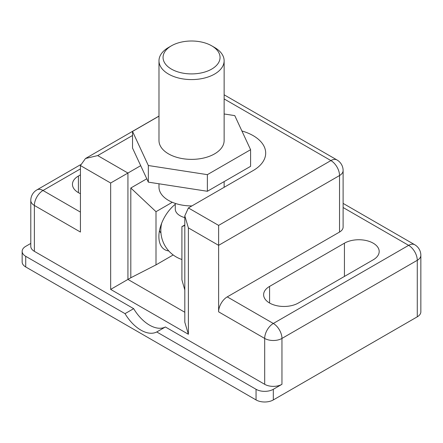 <?xml version="1.0" encoding="UTF-8"?>
<svg xmlns="http://www.w3.org/2000/svg" width="443" height="443" viewBox="0 0 443 443"><rect width="100%" height="100%" fill="white"/><g stroke="black" fill="none" stroke-linecap="round" stroke-linejoin="round"><path stroke-width="0.66" d="M168.777 250.937A28.502 16.457 -60 0 1 164.785 249.669A28.502 16.457 -60 0 1 158.882 236.623A28.502 16.457 -60 0 1 175.273 204.295M80.427 193.674A20.356 11.756 180 0 1 78.411 192.655A20.356 11.756 180 0 1 72.453 184.343A20.356 11.756 180 0 1 78.411 176.037L80.427 174.869M269.582 303.023A20.356 11.756 0 0 0 298.372 303.023L373.222 259.808A20.356 11.756 0 0 0 379.186 251.497A20.356 11.756 0 0 0 366.621 240.638A20.356 11.756 0 0 0 344.433 243.185L269.582 286.405A20.356 11.756 0 0 0 263.618 294.717A20.356 11.756 0 0 0 269.582 303.023L269.582 286.405M132.523 135.486L97.704 155.587L85.488 158.511L80.427 165.56L80.427 232.049L34.366 205.458L34.366 251.331A12.216 7.055 180 0 1 30.788 246.347L30.788 200.469A12.216 7.055 0 0 0 34.366 205.458A12.216 7.055 -60 0 1 43.004 190.496L80.427 212.103M227.259 296.876L339.537 232.049L339.537 175.533L218.62 245.344L218.62 311.833A12.216 7.055 -60 0 1 227.259 296.876L273.32 323.468L408.634 245.35A12.216 7.055 -120 0 1 417.273 260.307A12.216 7.055 0 0 0 420.85 255.323L420.85 311.833A12.216 7.055 180 0 1 417.273 316.823L417.273 260.307L281.958 338.43L281.958 384.308A12.216 7.055 180 0 1 264.687 384.308L165.389 326.978A32.572 18.805 60 0 1 133.664 308.66L34.366 251.331M188.391 227.896L188.391 334.277L184.814 322.238L184.814 215.857L188.391 227.896L218.62 245.344L218.62 225.398L330.904 160.576A12.216 7.055 -120 0 1 339.537 175.533A12.216 7.055 0 0 0 343.115 170.549L343.115 227.065A12.216 7.055 180 0 1 339.537 232.049M281.958 384.308L273.32 389.292L273.32 399.929L417.273 316.823M273.32 399.929A12.216 7.055 180 0 1 256.048 399.929L256.048 389.292L156.75 331.962L165.389 326.978M30.788 243.423L25.727 246.347A12.216 7.055 0 0 0 22.15 251.331A12.216 7.055 0 0 0 25.727 256.32L25.727 266.957L256.048 399.929M25.727 266.957A12.216 7.055 180 0 1 22.15 261.968L22.15 251.331M173.191 254.952L156.002 264.881L156.002 211.688L172.305 202.279M140.697 165.671L110.656 183.014L80.427 165.56M146.783 178.784L130.812 188.004L130.812 277.761L110.656 289.395L110.656 183.014M184.814 215.857L188.391 207.95L253.169 170.549A42.749 24.681 0 0 0 265.689 153.095A42.749 24.681 0 0 0 241.906 130.973M184.814 290.015L181.912 279.838L181.912 226.65L184.814 224.972M184.814 225.487L181.912 226.65M130.812 188.004L156.002 211.688M130.812 277.761L156.002 264.881M256.048 389.292A12.216 7.055 0 0 0 273.32 389.292M156.75 331.962A32.572 18.805 60 0 1 125.026 313.65L133.664 308.66M125.026 313.65L25.727 256.32M171.408 69.091A28.502 16.457 0 0 0 211.71 69.091A28.502 16.457 0 0 0 211.71 45.823L214.589 47.484A32.572 18.805 180 0 1 224.13 60.78A32.572 18.805 180 0 1 204.024 78.156A32.572 18.805 180 0 1 168.528 74.081A32.572 18.805 180 0 1 158.987 60.78A32.572 18.805 180 0 1 168.528 47.484L171.402 45.823A28.502 16.457 0 0 0 171.408 69.091M184.814 217.618A16.286 9.403 180 0 1 180.041 215.708A16.286 9.403 180 0 1 175.273 209.057L175.273 203.398M224.13 181.602L224.13 187.112A32.572 18.805 180 0 1 224.13 187.317M191.913 205.912A32.572 18.805 180 0 1 168.528 200.408A32.572 18.805 180 0 1 158.987 187.112L158.987 183.79M224.13 60.78L224.13 140.569A32.572 18.805 180 0 1 204.024 157.941A32.572 18.805 180 0 1 168.528 153.865A32.572 18.805 180 0 1 158.987 140.569L158.987 60.78M224.13 113.973L234.773 115.617L250.594 149.701L250.594 166.324L207.379 191.276L148.339 182.139L132.523 148.056L132.523 131.433L158.987 116.155M214.589 47.484L211.71 45.823A28.502 16.457 0 0 0 171.402 45.823M250.594 149.701L207.379 174.653L148.339 165.521L132.523 131.433M207.379 191.276L207.379 174.653M148.339 182.139L148.339 165.521M159.497 230.576A16.286 9.403 120 0 0 160.959 233.068M264.687 384.308L264.687 338.43L218.62 311.833M188.391 334.277L110.656 289.395M343.115 203.392L414.742 244.741A12.216 7.055 120 0 0 408.634 245.35L343.115 207.523M80.427 168.888L43.004 190.496A12.216 7.055 60 0 0 36.896 189.892A12.216 12.216 0 0 0 30.788 200.469M97.704 155.587L127.933 173.041L127.933 279.422L184.814 312.265M188.391 207.95L218.62 225.398M343.115 170.549A12.216 12.216 0 0 0 337.012 159.973A12.216 7.055 120 0 0 330.904 160.576L224.13 98.933M344.433 276.432L344.433 243.185M78.411 192.655L78.411 176.037M281.958 338.43A12.216 7.055 -120 0 0 273.32 323.468A12.216 7.055 -60 0 0 264.687 338.43A12.216 7.055 0 0 0 281.958 338.43M36.896 189.892L80.488 164.718M420.85 255.323A12.216 12.216 0 0 0 414.742 244.741M337.012 159.973L224.13 94.802M158.987 116.077L85.488 158.511M161.678 223.172A30.722 30.722 0 0 0 181.912 259.498"/></g></svg>
